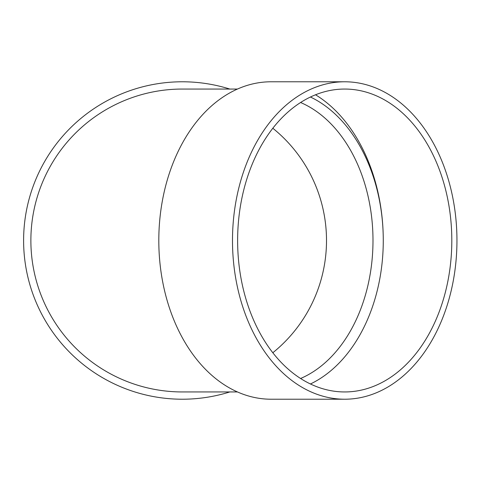 <?xml version="1.0" encoding="UTF-8"?>
<svg xmlns="http://www.w3.org/2000/svg" width="481" height="481" viewBox="0 0 481 481"><rect width="100%" height="100%" fill="white"/><g stroke="black" fill="none" stroke-linecap="round" stroke-linejoin="round"><path stroke-width="0.72" d="M310.449 97.018A151.449 107.089 -90 0 1 383.273 240.5A151.449 107.089 -90 0 1 310.449 383.982M344.721 399.218L271.043 399.218A158.718 112.229 -90 0 1 158.808 240.5A158.718 112.229 -90 0 1 271.043 81.782L344.721 81.782A158.718 112.229 -90 0 1 456.95 240.5A158.718 112.229 -90 0 1 344.721 399.218A158.718 112.229 -90 0 1 232.491 240.5A158.718 112.229 -90 0 1 344.721 81.782M315.53 94.787A158.718 112.229 -90 0 1 383.273 240.5M237.464 89.051L182.323 89.051A151.449 151.449 0 0 0 30.874 240.5A151.449 151.449 0 0 0 182.323 391.949L237.464 391.949M229.81 391.949A158.718 158.718 0 0 1 25.433 264.52A158.718 158.718 0 0 1 229.81 89.051M272.823 128.259A144.18 144.18 0 0 1 272.823 352.741M451.809 240.5A151.449 107.089 -90 0 1 344.721 391.949A151.449 107.089 -90 0 1 237.626 240.5A151.449 107.089 -90 0 1 344.721 89.051A151.449 107.089 -90 0 1 451.809 240.5M300.589 378.493A144.18 101.948 90 0 0 372.991 240.5A144.18 101.948 90 0 0 300.589 102.507"/></g></svg>
